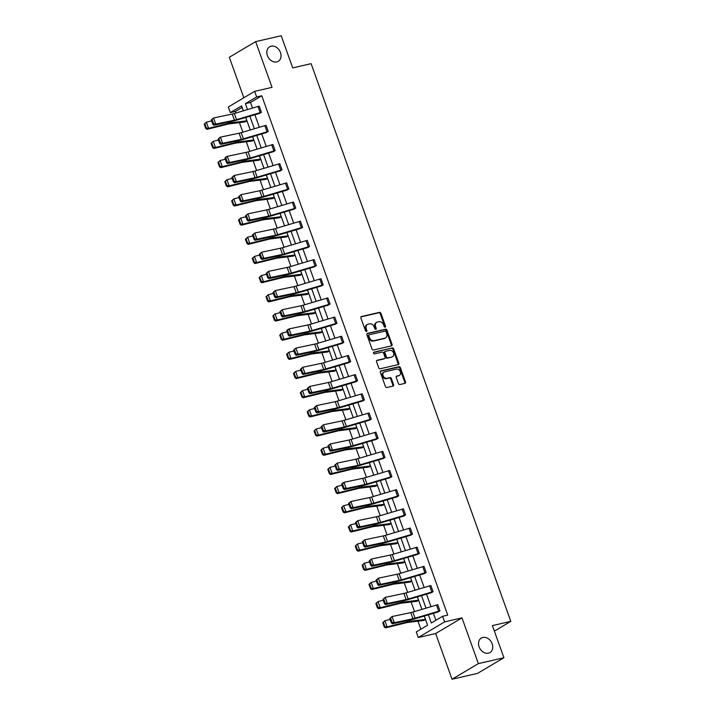 <?xml version="1.0" encoding="UTF-8"?>
<svg xmlns="http://www.w3.org/2000/svg" width="715" height="715" viewBox="0 0 715 715"><rect width="100%" height="100%" fill="white"/><g stroke="black" fill="none" stroke-linecap="round" stroke-linejoin="round"><path stroke-width="1.07" d="M482.813 637.449A8.455 6.587 59.3 0 0 481.32 638.039A8.455 6.587 59.3 0 0 479.488 647.763A8.455 6.587 59.3 0 0 488.452 653.179A8.455 6.587 59.3 0 0 489.945 652.581A8.455 6.587 59.3 0 0 491.786 642.856A8.455 6.587 59.3 0 0 482.813 637.449M271.119 46.189A8.455 6.587 59.3 0 0 269.618 46.788A8.455 6.587 59.3 0 0 267.785 56.503A8.455 6.587 59.3 0 0 276.75 61.919A8.455 6.587 59.3 0 0 278.251 61.32A8.455 6.587 59.3 0 0 280.083 51.605A8.455 6.587 59.3 0 0 271.119 46.189M385.135 327.166A0.912 0.706 59.3 0 0 385.537 326.156L380.943 313.34A1.296 1.01 59.3 0 0 379.513 312.366L361.45 316.513A1.296 1.01 59.3 0 0 360.878 317.952L365.472 330.777A0.912 0.706 59.3 0 0 366.875 330.455L366.286 328.793A4.147 3.235 59.3 0 1 367.376 324.485A4.147 3.235 59.3 0 1 368.109 324.19L369.619 323.85A4.147 3.235 59.3 0 1 374.204 326.969L374.803 328.632A0.912 0.706 59.3 0 0 376.206 328.301L375.616 326.648A4.147 3.235 59.3 0 1 376.707 322.34A4.147 3.235 59.3 0 1 377.44 322.045L378.941 321.696A4.147 3.235 59.3 0 1 383.535 324.825L384.134 326.478A0.912 0.706 59.3 0 0 385.135 327.166M384.858 327.166A0.912 0.706 59.3 0 0 384.822 326.585L380.237 313.76A1.296 1.01 59.3 0 0 378.798 312.786L360.941 316.897M366.196 331.456A0.912 0.706 59.3 0 0 366.169 330.875L365.571 329.213L366.286 328.793M375.527 329.311A0.912 0.706 59.3 0 0 375.491 328.73L374.901 327.068L375.616 326.648M452.023 679.25L478.362 663.618L461.988 617.885L435.65 633.526L452.023 679.25L477.575 673.369L503.914 657.737L492.403 625.598L510.796 621.362L311.114 63.662L292.712 67.898L281.209 35.75L255.657 41.631L229.318 57.263L243.833 97.776M503.914 657.737L478.362 663.618M398.434 383.562A1.296 1.01 59.3 0 0 399.873 384.536L404.931 383.365A1.296 1.01 59.3 0 0 405.503 381.935L400.409 367.698A1.296 1.01 59.3 0 0 398.97 366.715L380.916 370.87A1.296 1.01 59.3 0 0 380.344 372.309L385.439 386.547A1.296 1.01 59.3 0 0 386.878 387.521L393 386.118A1.296 1.01 59.3 0 0 393.572 384.679L391.391 378.584A1.296 1.01 59.3 0 0 389.952 377.609L386.913 378.306A3.468 2.699 59.3 0 1 383.24 376.09A3.468 2.699 59.3 0 1 383.991 372.095A3.468 2.699 59.3 0 1 384.607 371.854L396.494 369.119A3.468 2.699 59.3 0 1 400.168 371.335A3.468 2.699 59.3 0 1 399.417 375.33A3.468 2.699 59.3 0 1 398.809 375.572L396.825 376.027A1.296 1.01 59.3 0 0 396.253 377.466L398.434 383.562M242.153 107.411L235.432 111.406L230.319 112.577L228.317 106.982L254.656 91.35L272.031 87.355L255.657 41.631M254.656 91.35L256.658 96.945L245.379 103.639L247.506 109.583M428.401 614.811L431.333 622.988L442.612 616.294L447.724 615.115L261.77 95.765L256.658 96.945M442.612 616.294L444.614 621.889L418.275 637.521L416.273 631.926L427.561 625.232L424.263 616.035M461.988 617.885L444.614 621.889M391.498 345.846A1.296 1.01 59.3 0 0 392.07 344.407L386.976 330.169A1.296 1.01 59.3 0 0 385.537 329.195L367.483 333.351A1.296 1.01 59.3 0 0 366.911 334.79L372.006 349.027A1.296 1.01 59.3 0 0 373.445 350.001L391.498 345.846M393.688 348.929L398.791 363.166A1.296 1.01 59.3 0 1 398.219 364.605L380.157 368.761A1.296 1.01 59.3 0 1 378.727 367.787L376.546 361.692A1.296 1.01 59.3 0 1 377.118 360.253L384.438 358.572A1.296 1.01 59.3 0 0 385.01 357.134L383.562 353.094A1.296 1.01 59.3 0 0 382.123 352.12L374.499 353.871A0.912 0.706 59.3 0 1 373.9 352.182L392.258 347.955A1.296 1.01 59.3 0 1 393.688 348.929L392.982 349.358L398.076 363.595L398.791 363.166M494.378 631.113L510.796 621.362M418.624 600.269L417.042 601.199A4.621 0.697 -19.7 0 1 416.067 601.387L401.088 603.254A6.605 1.001 160.3 0 0 399.319 603.603L378.637 608.715L377.395 607.839L378.029 607.437L376.492 603.129L375.849 603.54L377.395 607.839M404.887 561.919L403.305 562.848A4.621 0.697 -19.7 0 1 402.331 563.036L387.36 564.904A6.605 1.001 160.3 0 0 385.582 565.252L364.909 570.364L363.658 569.489L364.293 569.086L362.755 564.779L362.121 565.181L363.658 569.489M391.159 523.568L389.595 524.497A4.621 0.697 -19.7 0 1 388.603 524.676L373.623 526.553A6.605 1.001 160.3 0 0 371.854 526.901L351.172 532.014L349.93 531.138L350.565 530.727L349.027 526.428L348.384 526.83L349.93 531.138M377.422 485.217L375.867 486.146A4.621 0.697 -19.7 0 1 374.866 486.325L359.895 488.193A6.605 1.001 160.3 0 0 358.117 488.551L337.444 493.663L336.193 492.787L336.837 492.376L335.29 488.077L334.656 488.479L336.193 492.787M363.694 446.866L362.112 447.796A4.621 0.697 -19.7 0 1 361.138 447.974L346.158 449.842A6.605 1.001 160.3 0 0 344.389 450.191L323.707 455.312L322.465 454.427L323.1 454.025L321.562 449.726L320.928 450.128L322.465 454.427M349.957 408.515L348.402 409.436A4.621 0.697 -19.7 0 1 347.401 409.624L332.43 411.491A6.605 1.001 160.3 0 0 330.652 411.84L309.979 416.961L308.737 416.076L309.372 415.674L307.825 411.375L307.191 411.777L308.737 416.076M336.229 370.164L334.674 371.085A4.621 0.697 -19.7 0 1 333.673 371.273L318.702 373.141A6.605 1.001 160.3 0 0 316.924 373.489L296.242 378.61L295 377.726L295.635 377.323L294.097 373.024L293.463 373.427L295 377.726M322.501 331.814L320.919 332.743A4.621 0.697 -19.7 0 1 319.936 332.922L304.965 334.79A6.605 1.001 160.3 0 0 303.196 335.138L282.514 340.26L281.272 339.375L281.907 338.973L280.36 334.665L279.726 335.076L281.272 339.375M308.764 293.454L307.182 294.383A4.621 0.697 -19.7 0 1 306.208 294.571L291.237 296.439A6.605 1.001 160.3 0 0 289.459 296.788L268.777 301.909L267.535 301.024L268.17 300.622L266.632 296.314L265.998 296.725L267.535 301.024M295.036 255.103L293.472 256.033A4.621 0.697 -19.7 0 1 292.48 256.22L277.5 258.088A6.605 1.001 160.3 0 0 275.731 258.437L255.049 263.549L253.807 262.673L254.442 262.271L252.904 257.963L252.261 258.365L253.807 262.673M281.299 216.752L279.744 217.682A4.621 0.697 -19.7 0 1 278.743 217.869L263.772 219.737A6.605 1.001 160.3 0 0 261.994 220.086L241.321 225.198L240.07 224.322L240.705 223.911L239.168 219.612L238.533 220.014L240.07 224.322M267.571 178.401L265.989 179.331A4.621 0.697 -19.7 0 1 265.015 179.51L250.036 181.378A6.605 1.001 160.3 0 0 248.266 181.735L227.584 186.847L226.342 185.972L226.977 185.56L225.44 181.261L224.796 181.664L226.342 185.972M253.834 140.051L252.279 140.971A4.621 0.697 -19.7 0 1 251.278 141.159L236.308 143.027A6.605 1.001 160.3 0 0 234.529 143.375L213.857 148.497L212.605 147.612L213.249 147.21L211.703 142.911L211.068 143.313L212.605 147.612M235.432 111.406L236.004 112.997M239.445 122.605L242.868 132.177M246.309 141.785L249.732 151.348M253.173 160.955L256.605 170.528M260.046 180.135L263.469 189.698M266.909 199.306L270.333 208.878M273.774 218.486L277.197 228.049M280.637 237.657L284.07 247.229M287.502 256.837L290.933 266.409M294.374 276.017L297.798 285.58M301.238 295.188L304.661 304.76M308.102 314.368L311.526 323.931M314.966 333.539L318.398 343.111M321.839 352.718L325.262 362.282M328.703 371.889L332.126 381.461M335.567 391.069L338.99 400.641M342.431 410.249L345.863 419.812M349.295 429.42L352.727 438.992M356.168 448.6L359.591 458.163M363.032 467.771L366.455 477.343M369.896 486.951L373.319 496.514M376.76 506.122L380.192 515.694M383.633 525.302L387.056 534.865M390.497 544.473L393.92 554.045M397.361 563.652L400.784 573.224M404.225 582.832L407.657 592.395M411.089 602.003L414.521 611.575M417.962 621.183L420.84 629.218M246.97 120.871L245.388 121.8A4.621 0.697 -19.7 0 1 244.414 121.988L229.444 123.856A6.605 1.001 160.3 0 0 227.665 124.204L206.984 129.317L205.741 128.441L206.376 128.039L204.839 123.731L204.204 124.142L205.741 128.441M260.707 159.222L259.143 160.151A4.621 0.697 -19.7 0 1 258.142 160.339L243.172 162.207A6.605 1.001 160.3 0 0 241.402 162.555L220.721 167.676L219.478 166.792L220.113 166.389L218.567 162.082L217.932 162.493L219.478 166.792M274.435 197.581L272.88 198.502A4.621 0.697 -19.7 0 1 271.879 198.69L256.908 200.558A6.605 1.001 160.3 0 0 255.13 200.906L234.448 206.027L233.206 205.142L233.841 204.74L232.304 200.441L231.669 200.844L233.206 205.142M288.163 235.932L286.59 236.862A4.621 0.697 -19.7 0 1 285.607 237.04L270.636 238.908A6.605 1.001 160.3 0 0 268.858 239.257L248.185 244.378L246.943 243.493L247.578 243.091L246.031 238.792L245.397 239.194L246.943 243.493M301.9 274.283L300.318 275.212A4.621 0.697 -19.7 0 1 299.344 275.391L284.364 277.259A6.605 1.001 160.3 0 0 282.595 277.608L261.913 282.729L260.671 281.844L261.306 281.442L259.768 277.143L259.134 277.545L260.671 281.844M315.628 312.634L314.073 313.563A4.621 0.697 -19.7 0 1 313.072 313.742L298.101 315.61A6.605 1.001 160.3 0 0 296.323 315.959L275.65 321.08L274.399 320.204L275.043 319.793L273.496 315.494L272.862 315.896L274.399 320.204M329.365 350.985L327.801 351.914A4.621 0.697 -19.7 0 1 326.809 352.093L311.829 353.97A6.605 1.001 160.3 0 0 310.06 354.318L289.378 359.431L288.136 358.555L288.771 358.144L287.233 353.845L286.59 354.247L288.136 358.555M343.093 389.335L341.511 390.265A4.621 0.697 -19.7 0 1 340.537 390.453L325.566 392.32A6.605 1.001 160.3 0 0 323.788 392.669L303.115 397.781L301.864 396.905L302.499 396.503L300.961 392.195L300.327 392.598L301.864 396.905M356.83 427.686L355.266 428.616A4.621 0.697 -19.7 0 1 354.274 428.803L339.294 430.671A6.605 1.001 160.3 0 0 337.525 431.02L316.843 436.132L315.601 435.256L316.236 434.854L314.698 430.546L314.055 430.957L315.601 435.256M370.558 466.037L369.003 466.967A4.621 0.697 -19.7 0 1 368.002 467.154L353.031 469.022A6.605 1.001 160.3 0 0 351.253 469.371L330.571 474.492L329.329 473.607L329.964 473.205L328.426 468.897L327.792 469.308L329.329 473.607M384.295 504.397L382.713 505.326A4.621 0.697 -19.7 0 1 381.73 505.505L366.759 507.373A6.605 1.001 160.3 0 0 364.99 507.722L344.308 512.843L343.066 511.958L343.701 511.556L342.154 507.248L341.52 507.659L343.066 511.958M398.023 542.748L396.441 543.677A4.621 0.697 -19.7 0 1 395.467 543.856L380.496 545.724A6.605 1.001 160.3 0 0 378.718 546.072L358.036 551.194L356.794 550.309L357.429 549.907L355.891 545.608L355.257 546.01L356.794 550.309M411.751 581.098L410.195 582.019A4.621 0.697 -19.7 0 1 409.195 582.207L394.224 584.075A6.605 1.001 160.3 0 0 392.446 584.423L371.773 589.544L370.522 588.659L371.165 588.257L369.619 583.958L368.985 584.361L370.522 588.659M425.488 619.449L423.906 620.379A4.621 0.697 -19.7 0 1 422.931 620.557L407.952 622.425A6.605 1.001 160.3 0 0 406.183 622.774L385.501 627.895L384.259 627.01L384.893 626.608L383.356 622.309L382.722 622.711L384.259 627.01M435.65 633.526L418.275 637.521M243.368 110.816L241.607 105.883L230.319 112.577M421.886 609.386L417.399 596.855M415.022 590.215L410.535 577.684M408.149 571.035L403.662 558.504M401.285 551.855L396.798 539.333M394.421 532.684L389.934 520.154M387.557 513.504L383.07 500.983M380.693 494.333L376.206 481.803M373.82 475.153L369.333 462.632M366.956 455.982L362.469 443.452M360.092 436.802L355.605 424.272M353.228 417.632L348.741 405.101M346.355 398.452L341.877 385.921M339.491 379.272L335.004 366.75M332.627 360.101L328.14 347.57M325.763 340.921L321.276 328.399M318.899 321.75L314.412 309.22M312.026 302.57L307.539 290.04M305.162 283.399L300.675 270.869M298.298 264.219L293.811 251.689M291.434 245.048L286.947 232.518M284.561 225.869L280.083 213.338M277.697 206.689L273.21 194.167M270.833 187.518L266.346 174.987M263.969 168.338L259.482 155.816M257.105 149.167L252.618 136.637M250.232 129.987L245.745 117.457M249.884 116.232L254.37 128.763M256.748 135.412L261.234 147.934M263.612 154.583L268.098 167.113M270.485 173.763L274.971 186.293M277.349 192.934L281.835 205.464M284.213 212.114L288.699 224.644M291.077 231.294L295.563 243.815M297.949 250.465L302.427 262.995M304.813 269.644L309.3 282.166M311.677 288.815L316.164 301.346M318.541 307.995L323.028 320.526M325.405 327.166L329.892 339.697M332.278 346.346L336.765 358.876M339.142 365.517L343.629 378.047M346.006 384.697L350.493 397.227M352.87 403.877L357.357 416.398M359.743 423.048L364.221 435.578M366.607 442.228L371.094 454.749M373.471 461.398L377.958 473.929M380.335 480.578L384.822 493.109M387.199 499.749L391.686 512.28M394.072 518.929L398.559 531.46M400.936 538.1L405.423 550.63M407.8 557.28L412.287 569.81M414.664 576.46L419.151 588.981M421.537 595.631L426.015 608.161M261.77 95.765L250.482 102.468L252.502 108.099M254.88 114.749L259.366 127.279M261.753 133.928L266.239 146.45M268.617 153.099L273.103 165.63M275.481 172.279L279.967 184.81M282.345 191.45L286.831 203.981M289.218 210.63L293.695 223.16M296.082 229.81L300.568 242.331M302.945 248.981L307.432 261.511M309.81 268.161L314.296 280.682M316.673 287.332L321.16 299.862M323.546 306.512L328.033 319.042M330.41 325.683L334.897 338.213M337.274 344.862L341.761 357.393M344.138 364.033L348.625 376.564M351.011 383.213L355.489 395.744M357.875 402.393L362.362 414.915M364.739 421.564L369.226 434.094M371.603 440.744L376.09 453.265M378.467 459.915L382.954 472.445M385.34 479.095L389.827 491.625M392.204 498.266L396.691 510.796M399.068 517.446L403.555 529.976M405.932 536.616L410.419 549.147M412.805 555.796L417.283 568.327M419.669 574.976L424.156 587.498M426.533 594.147L431.02 606.678M433.397 613.327L435.891 620.28M250.482 102.468L245.379 103.639M439.922 610.869L437.741 604.72L439.922 610.869A4.621 0.697 160.3 0 0 438.706 611.2L415.058 618.207A6.605 1.001 -19.7 0 1 412.957 618.752L394.269 622.694L392.312 623.793L411 619.851A9.903 1.502 160.3 0 0 414.155 619.038L438.143 611.933L439.94 610.869M430.85 585.549L433.058 591.698A4.621 0.697 160.3 0 0 431.833 592.02L408.194 599.036A6.605 1.001 -19.7 0 1 406.093 599.581L387.396 603.514L385.439 604.613L404.136 600.672A9.903 1.502 160.3 0 0 407.282 599.858L431.279 592.753L433.076 591.689L430.85 585.549A4.621 0.697 160.3 0 0 429.635 585.871L405.995 592.887A6.605 1.001 -19.7 0 1 403.895 593.432L385.197 597.374L387.396 603.514L385.224 603.192L383.687 598.884L382.9 599.322L384.438 603.63L385.224 603.192M426.185 572.518L423.986 566.378L426.185 572.518A4.621 0.697 160.3 0 0 424.969 572.84L401.33 579.856A6.605 1.001 -19.7 0 1 399.229 580.401L380.532 584.343L378.575 585.433L397.272 581.501A9.903 1.502 160.3 0 0 400.418 580.687L424.433 573.573L426.212 572.518M419.321 553.347L417.14 547.19L419.321 553.347A4.621 0.697 160.3 0 0 418.105 553.669L394.466 560.685A6.605 1.001 -19.7 0 1 392.365 561.221L373.668 565.163L371.711 566.262L390.408 562.321A9.903 1.502 160.3 0 0 393.554 561.507L417.542 554.402L419.348 553.339M410.276 528.019L412.457 534.168A4.621 0.697 160.3 0 0 411.241 534.489L387.593 541.505A6.605 1.001 -19.7 0 1 385.501 542.05L366.804 545.992L364.847 547.082L383.535 543.141A9.903 1.502 160.3 0 0 386.69 542.336L410.678 535.222L412.475 534.168L410.258 528.019A4.621 0.697 160.3 0 0 409.043 528.349L385.394 535.365A6.605 1.001 -19.7 0 1 383.294 535.901L364.605 539.843L366.804 545.992L364.623 545.661L363.086 541.362L362.299 541.8L363.846 546.099L364.623 545.661M405.593 514.997L403.394 508.848L405.593 514.997A4.621 0.697 160.3 0 0 404.377 515.318L380.729 522.334A6.605 1.001 -19.7 0 1 378.628 522.871L359.94 526.812L357.974 527.911L376.671 523.97A9.903 1.502 160.3 0 0 379.817 523.157L403.814 516.051L405.611 514.988M396.521 489.668L398.729 495.817A4.621 0.697 160.3 0 0 397.504 496.139L373.865 503.154A6.605 1.001 -19.7 0 1 371.764 503.7L353.067 507.641L351.11 508.731L369.807 504.79A9.903 1.502 160.3 0 0 372.953 503.977L396.941 496.871L398.747 495.808L396.521 489.668A4.621 0.697 160.3 0 0 395.306 489.998L371.666 497.005A6.605 1.001 -19.7 0 1 369.566 497.551L350.868 501.492L353.067 507.641L350.895 507.31L349.358 503.011L348.571 503.449L350.109 507.748L350.895 507.31M389.657 470.497L391.856 476.637A4.621 0.697 160.3 0 0 390.64 476.968L367.001 483.983A6.605 1.001 -19.7 0 1 364.9 484.52L346.203 488.461L344.246 489.56L362.943 485.619A9.903 1.502 160.3 0 0 366.089 484.806L390.077 477.7L391.883 476.637L389.657 470.497A4.621 0.697 160.3 0 0 388.442 470.819L364.802 477.834A6.605 1.001 -19.7 0 1 362.702 478.371L344.004 482.312L346.203 488.461L344.031 488.13L342.485 483.832L341.707 484.27L343.245 488.568L344.031 488.13M384.992 457.466L382.793 451.317L384.992 457.466A4.621 0.697 160.3 0 0 383.776 457.788L360.137 464.804A6.605 1.001 -19.7 0 1 358.036 465.349L339.339 469.281L337.382 470.381L356.079 466.439A9.903 1.502 160.3 0 0 359.225 465.626L383.213 458.521L385.01 457.457M375.929 432.146L378.128 438.286A4.621 0.697 160.3 0 0 376.912 438.617L353.264 445.624A6.605 1.001 -19.7 0 1 351.163 446.169L332.475 450.11L330.518 451.21L349.206 447.268A9.903 1.502 160.3 0 0 352.361 446.455L376.349 439.341L378.146 438.286L375.929 432.146A4.621 0.697 160.3 0 0 374.705 432.468L351.065 439.484A6.605 1.001 -19.7 0 1 348.965 440.02L330.267 443.961L332.475 450.11L330.294 449.78L328.757 445.481L327.971 445.919L329.517 450.218L330.294 449.78M369.083 412.966L371.264 419.115A4.621 0.697 160.3 0 0 370.039 419.437L346.4 426.453A6.605 1.001 -19.7 0 1 344.299 426.989L325.602 430.931L323.645 432.03L342.342 428.088A9.903 1.502 160.3 0 0 345.488 427.275L369.485 420.17L371.282 419.106L369.056 412.966A4.621 0.697 160.3 0 0 367.841 413.288L344.201 420.304A6.605 1.001 -19.7 0 1 342.101 420.849L323.403 424.79L325.602 430.931L323.43 430.609L321.893 426.301L321.106 426.739L322.644 431.047L323.43 430.609M364.391 399.935L362.192 393.786L364.391 399.935A4.621 0.697 160.3 0 0 363.175 400.257L339.536 407.273A6.605 1.001 -19.7 0 1 337.435 407.818L318.738 411.76L316.781 412.85L335.478 408.917A9.903 1.502 160.3 0 0 338.624 408.104L362.639 400.99L364.418 399.935M357.527 380.764L355.346 374.606L357.527 380.764A4.621 0.697 160.3 0 0 356.311 381.086L332.672 388.102A6.605 1.001 -19.7 0 1 330.571 388.638L311.874 392.58L309.917 393.679L328.614 389.738A9.903 1.502 160.3 0 0 331.76 388.924L355.748 381.819L357.554 380.755M348.482 355.435L350.663 361.584A4.621 0.697 160.3 0 0 349.447 361.906L325.799 368.922A6.605 1.001 -19.7 0 1 323.707 369.467L305.01 373.409L303.053 374.499L321.741 370.558A9.903 1.502 160.3 0 0 324.896 369.744L348.902 362.639L350.681 361.584L348.464 355.435A4.621 0.697 160.3 0 0 347.249 355.766L323.6 362.773A6.605 1.001 -19.7 0 1 321.5 363.318L302.811 367.26L305.01 373.409L302.829 373.078L301.292 368.779L300.506 369.217L302.052 373.516L302.829 373.078M343.799 342.405L341.618 336.256L343.799 342.405A4.621 0.697 160.3 0 0 342.583 342.735L318.935 349.751A6.605 1.001 -19.7 0 1 316.834 350.287L298.146 354.229L296.18 355.328L314.877 351.387A9.903 1.502 160.3 0 0 318.023 350.573L342.02 343.468L343.817 342.405M334.727 317.085L336.935 323.234A4.621 0.697 160.3 0 0 335.71 323.555L312.071 330.571A6.605 1.001 -19.7 0 1 309.97 331.117L291.273 335.058L289.316 336.148L308.013 332.207A9.903 1.502 160.3 0 0 311.159 331.394L335.147 324.288L336.953 323.225L334.727 317.085A4.621 0.697 160.3 0 0 333.512 317.406L309.872 324.422A6.605 1.001 -19.7 0 1 307.772 324.968L289.075 328.909L291.273 335.058L289.101 334.727L287.564 330.419L286.778 330.866L288.315 335.165L289.101 334.727M330.062 304.054L327.881 297.905L330.062 304.054A4.621 0.697 160.3 0 0 328.846 304.384L305.207 311.391A6.605 1.001 -19.7 0 1 303.106 311.937L284.409 315.878L282.452 316.977L301.149 313.036A9.903 1.502 160.3 0 0 304.295 312.223L328.283 305.117L330.089 304.054M323.198 284.883L320.999 278.734L323.198 284.883A4.621 0.697 160.3 0 0 321.982 285.205L298.343 292.221A6.605 1.001 -19.7 0 1 296.242 292.766L277.545 296.698L275.588 297.798L294.285 293.856A9.903 1.502 160.3 0 0 297.431 293.043L321.419 285.937L323.216 284.874M314.153 259.554L316.334 265.703A4.621 0.697 160.3 0 0 315.118 266.025L291.47 273.041A6.605 1.001 -19.7 0 1 289.369 273.586L270.681 277.527L268.724 278.627L287.412 274.685A9.903 1.502 160.3 0 0 290.567 273.872L314.555 266.758L316.352 265.703L314.135 259.563A4.621 0.697 160.3 0 0 312.911 259.885L289.271 266.901A6.605 1.001 -19.7 0 1 287.171 267.437L268.474 271.378L270.681 277.527L268.5 277.197L266.963 272.898L266.177 273.336L267.723 277.635L268.5 277.197M309.47 246.532L307.262 240.383L309.47 246.532A4.621 0.697 160.3 0 0 308.245 246.854L284.606 253.87A6.605 1.001 -19.7 0 1 282.505 254.406L263.808 258.347L261.851 259.447L280.548 255.505A9.903 1.502 160.3 0 0 283.694 254.692L307.691 247.587L309.488 246.523M302.597 227.352L300.398 221.203L302.597 227.352A4.621 0.697 160.3 0 0 301.381 227.674L277.742 234.69A6.605 1.001 -19.7 0 1 275.641 235.235L256.944 239.176L254.987 240.267L273.684 236.334A9.903 1.502 160.3 0 0 276.83 235.521L300.818 228.407L302.624 227.352M295.733 208.181L293.534 202.032L295.733 208.181A4.621 0.697 160.3 0 0 294.517 208.503L270.878 215.519A6.605 1.001 -19.7 0 1 268.777 216.055L250.08 219.997L248.123 221.096L266.82 217.154A9.903 1.502 160.3 0 0 269.966 216.341L293.954 209.236L295.76 208.172M288.869 189.001L286.67 182.852L288.869 189.001A4.621 0.697 160.3 0 0 287.653 189.323L264.005 196.339A6.605 1.001 -19.7 0 1 261.913 196.884L243.216 200.826L241.259 201.916L259.947 197.975A9.903 1.502 160.3 0 0 263.102 197.161L287.108 190.056L288.887 188.992M279.806 163.681L282.005 169.821A4.621 0.697 160.3 0 0 280.789 170.152L257.141 177.168A6.605 1.001 -19.7 0 1 255.041 177.704L236.352 181.646L234.386 182.745L253.083 178.804A9.903 1.502 160.3 0 0 256.229 177.99L280.226 170.885L282.023 169.821L279.806 163.681A4.621 0.697 160.3 0 0 278.582 164.003L254.942 171.019A6.605 1.001 -19.7 0 1 252.842 171.564L234.145 175.497L236.352 181.646L234.171 181.315L232.634 177.016L231.848 177.454L233.385 181.753L234.171 181.315M272.96 144.502L275.141 150.651A4.621 0.697 160.3 0 0 273.917 150.972L250.277 157.988A6.605 1.001 -19.7 0 1 248.177 158.533L229.479 162.475L227.522 163.565L246.219 159.624A9.903 1.502 160.3 0 0 249.365 158.81L273.38 151.705L275.159 150.642L272.933 144.502A4.621 0.697 160.3 0 0 271.718 144.823L248.078 151.839A6.605 1.001 -19.7 0 1 245.978 152.384L227.281 156.326L229.479 162.475L227.307 162.144L225.77 157.836L224.984 158.283L226.521 162.582L227.307 162.144M268.268 131.471L266.087 125.322L268.268 131.471A4.621 0.697 160.3 0 0 267.053 131.801L243.413 138.808A6.605 1.001 -19.7 0 1 241.312 139.353L222.615 143.295L220.658 144.394L239.355 140.453A9.903 1.502 160.3 0 0 242.501 139.64L266.489 132.534L268.295 131.471M259.205 106.151L261.404 112.3A4.621 0.697 160.3 0 0 260.189 112.621L236.549 119.637A6.605 1.001 -19.7 0 1 234.448 120.183L215.751 124.115L213.794 125.214L232.491 121.273A9.903 1.502 160.3 0 0 235.637 120.46L259.625 113.354L261.422 112.291L259.205 106.151A4.621 0.697 160.3 0 0 257.99 106.472L234.341 113.488A6.605 1.001 -19.7 0 1 232.241 114.034L213.553 117.975L215.751 124.115L213.571 123.793L212.033 119.485L211.247 119.923L212.793 124.231L213.571 123.793M376.707 322.34L375.992 322.76A4.147 3.235 59.3 0 0 374.901 327.068M367.376 324.485L366.661 324.905A4.147 3.235 59.3 0 0 365.571 329.213M391.302 345.89A1.296 1.01 59.3 0 0 391.355 344.827L386.261 330.589A1.296 1.01 59.3 0 0 384.822 329.615L366.965 333.726M386.046 331.823A0.912 0.706 59.3 0 0 385.036 331.134L369.19 334.781A0.912 0.706 59.3 0 0 368.788 335.791L369.414 337.543A4.147 3.235 59.3 0 0 374.008 340.662L384.84 338.168A4.147 3.235 59.3 0 0 385.582 337.873A4.147 3.235 59.3 0 0 386.672 333.574L386.046 331.823M368.475 335.21A0.912 0.706 59.3 0 0 368.073 336.211L368.788 335.791M385.582 337.873L384.867 338.302A4.147 3.235 59.3 0 1 384.134 338.588L373.293 341.082A4.147 3.235 59.3 0 1 368.708 337.963L368.073 336.211M398.023 364.65A1.296 1.01 59.3 0 0 398.076 363.595M376.599 360.628L383.723 358.993A1.296 1.01 59.3 0 0 384.143 358.742M373.489 352.531L392.258 347.955M392.034 356.821A3.468 2.699 59.3 0 0 392.651 356.579A3.468 2.699 59.3 0 0 393.402 352.584A3.468 2.699 59.3 0 0 389.729 350.368L385.537 351.333A1.296 1.01 59.3 0 0 384.965 352.772L386.413 356.812A1.296 1.01 59.3 0 0 387.852 357.786L391.328 357.241A3.468 2.699 59.3 0 0 391.936 357L392.651 356.579M384.822 351.753A1.296 1.01 59.3 0 0 384.25 353.192L384.965 352.772M391.328 357.241L387.137 358.206A1.296 1.01 59.3 0 1 385.698 357.232L384.25 353.192M392.982 349.358A1.296 1.01 59.3 0 0 391.543 348.375M399.417 375.33L398.711 375.75A3.468 2.699 59.3 0 1 398.094 375.992L396.307 376.403M383.991 372.095L383.276 372.524A3.468 2.699 59.3 0 0 382.525 376.51A3.468 2.699 59.3 0 0 386.207 378.727L386.913 378.306M392.803 386.163A1.296 1.01 59.3 0 0 392.857 385.099L390.676 379.004A1.296 1.01 59.3 0 0 389.237 378.029L386.207 378.727M404.735 383.419A1.296 1.01 59.3 0 0 404.797 382.355L399.694 368.118A1.296 1.01 59.3 0 0 398.264 367.144L380.398 371.246M204.204 124.142L206.376 122.167L211.586 120.871M204.839 123.731L206.376 122.167L208.574 128.307L229.256 123.195A9.903 1.502 -19.7 0 1 231.919 122.667L246.943 120.79M206.376 128.039L208.574 128.307L206.984 129.317M211.247 119.923L213.553 117.975L212.033 119.485M212.793 124.231L213.794 125.214M211.068 143.313L213.24 141.338L218.459 140.051M211.703 142.911L213.24 141.338L215.447 147.487L236.12 142.365A9.903 1.502 -19.7 0 1 238.783 141.847L253.807 139.97M213.249 147.21L215.447 147.487L213.857 148.497M217.932 162.493L220.113 160.518L225.323 159.222M218.567 162.082L220.113 160.518L222.311 166.658L242.993 161.545A9.903 1.502 -19.7 0 1 245.647 161.018L260.671 159.141M220.113 166.389L222.311 166.658L220.721 167.676M218.12 139.103L220.417 137.146L222.615 143.295L220.443 142.964L218.897 138.665L218.12 139.103L219.657 143.402L220.443 142.964M266.069 125.331A4.621 0.697 160.3 0 0 264.854 125.652L241.214 132.668A6.605 1.001 -19.7 0 1 239.114 133.204L220.417 137.146L218.897 138.665M219.657 143.402L220.658 144.394M224.984 158.283L225.323 157.416L227.281 156.326L225.77 157.836M226.521 162.582L227.522 163.565M224.796 181.664L226.977 179.688L232.187 178.401M225.44 181.261L226.977 179.688L229.175 185.837L249.857 180.716A9.903 1.502 -19.7 0 1 252.511 180.198L267.544 178.321M226.977 185.56L229.175 185.837L227.584 186.847M231.848 177.454L234.145 175.497L232.634 177.016M233.385 181.753L234.386 182.745M231.669 200.844L233.841 198.868L239.051 197.581M232.304 200.441L233.841 198.868L236.039 205.017L256.721 199.896A9.903 1.502 -19.7 0 1 259.384 199.369L274.408 197.501M233.841 204.74L236.039 205.017L234.448 206.027M238.712 196.634L241.018 194.677L243.216 200.826L241.035 200.495L239.498 196.196L238.712 196.634L240.258 200.933L241.035 200.495M286.67 182.852A4.621 0.697 160.3 0 0 285.455 183.183L261.806 190.19A6.605 1.001 -19.7 0 1 259.706 190.735L241.018 194.677L239.498 196.196M240.258 200.933L241.259 201.916M238.533 220.014L240.705 218.039L245.915 216.752M239.168 219.612L240.705 218.039L242.912 224.188L263.585 219.076A9.903 1.502 -19.7 0 1 266.248 218.549L281.272 216.672M240.705 223.911L242.912 224.188L241.321 225.198M245.585 215.805L247.882 213.857L250.08 219.997L247.908 219.675L246.362 215.367L245.585 215.805L247.122 220.113L247.908 219.675M293.534 202.032A4.621 0.697 160.3 0 0 292.319 202.354L268.67 209.37A6.605 1.001 -19.7 0 1 266.579 209.915L247.882 213.857L246.362 215.367M247.122 220.113L248.123 221.096M245.397 239.194L247.578 237.219L252.788 235.932M246.031 238.792L247.578 237.219L249.776 243.368L270.449 238.247A9.903 1.502 -19.7 0 1 273.112 237.729L288.136 235.852M247.578 243.091L249.776 243.368L248.185 244.378M252.449 234.985L254.746 233.027L256.944 239.176L254.772 238.846L253.226 234.547L252.449 234.985L253.986 239.284L254.772 238.846M300.398 221.203A4.621 0.697 160.3 0 0 299.183 221.534L275.543 228.55A6.605 1.001 -19.7 0 1 273.443 229.086L254.746 233.027L253.226 234.547M253.986 239.284L254.987 240.267M252.261 258.365L254.442 256.399L259.652 255.103M252.904 257.963L254.442 256.399L256.64 262.539L277.322 257.427A9.903 1.502 -19.7 0 1 279.976 256.899L295 255.023M254.442 262.271L256.64 262.539L255.049 263.549M259.313 254.156L261.61 252.207L263.808 258.347L261.636 258.026L260.099 253.718L259.313 254.156L260.85 258.464L261.636 258.026M307.262 240.383A4.621 0.697 160.3 0 0 306.047 240.705L282.407 247.721A6.605 1.001 -19.7 0 1 280.307 248.266L261.61 252.207L260.099 253.718M260.85 258.464L261.851 259.447M259.134 277.545L261.306 275.57L266.516 274.283M259.768 277.143L261.306 275.57L263.504 281.719L284.186 276.598A9.903 1.502 -19.7 0 1 286.849 276.079L301.873 274.203M261.306 281.442L263.504 281.719L261.913 282.729M266.177 273.336L268.474 271.378L266.963 272.898M267.723 277.635L268.724 278.627M265.998 296.725L268.17 294.75L273.38 293.454M266.632 296.314L268.17 294.75L270.368 300.89L291.05 295.778A9.903 1.502 -19.7 0 1 293.713 295.25L308.737 293.373M268.17 300.622L270.368 300.89L268.777 301.909M273.041 292.507L275.346 290.558L277.545 296.698L275.364 296.376L273.827 292.069L273.041 292.507L274.587 296.814L275.364 296.376M320.999 278.734A4.621 0.697 160.3 0 0 319.784 279.056L296.135 286.072A6.605 1.001 -19.7 0 1 294.035 286.617L275.346 290.558L273.827 292.069M274.587 296.814L275.588 297.798M272.862 315.896L275.034 313.921L280.253 312.634M273.496 315.494L275.034 313.921L277.241 320.07L297.914 314.949A9.903 1.502 -19.7 0 1 300.577 314.43L315.601 312.553M275.043 319.793L277.241 320.07L275.65 321.08M279.914 311.686L282.211 309.729L284.409 315.878L282.237 315.547L280.691 311.248L279.914 311.686L281.451 315.985L282.237 315.547M327.863 297.914A4.621 0.697 160.3 0 0 326.648 298.235L303.008 305.251A6.605 1.001 -19.7 0 1 300.908 305.788L282.211 309.729L280.691 311.248M281.451 315.985L282.452 316.977M279.726 335.076L281.907 333.101L287.117 331.805M280.36 334.665L281.907 333.101L284.105 339.241L304.787 334.128A9.903 1.502 -19.7 0 1 307.441 333.601L322.465 331.724M281.907 338.973L284.105 339.241L282.514 340.26M286.778 330.866L287.117 330.008L289.075 328.909L287.564 330.419M288.315 335.165L289.316 336.148M286.59 354.247L288.771 352.272L293.981 350.985M287.233 353.845L288.771 352.272L290.969 358.421L311.651 353.299A9.903 1.502 -19.7 0 1 314.305 352.781L329.338 350.904M288.771 358.144L290.969 358.421L289.378 359.431M293.642 350.037L295.939 348.08L298.146 354.229L295.965 353.898L294.428 349.599L293.642 350.037L295.179 354.336L295.965 353.898M341.6 336.264A4.621 0.697 160.3 0 0 340.376 336.586L316.736 343.602A6.605 1.001 -19.7 0 1 314.636 344.147L295.939 348.08L294.428 349.599M295.179 354.336L296.18 355.328M293.463 373.427L295.635 371.451L300.845 370.164M294.097 373.024L295.635 371.451L297.833 377.6L318.515 372.479A9.903 1.502 -19.7 0 1 321.178 371.952L336.202 370.084M295.635 377.323L297.833 377.6L296.242 378.61M300.506 369.217L302.811 367.26L301.292 368.779M302.052 373.516L303.053 374.499M300.327 392.598L302.499 390.622L307.709 389.335M300.961 392.195L302.499 390.622L304.706 396.771L325.379 391.659A9.903 1.502 -19.7 0 1 328.042 391.132L343.066 389.255M302.499 396.503L304.706 396.771L303.115 397.781M307.379 388.388L309.675 386.44L311.874 392.58L309.702 392.258L308.156 387.95L307.379 388.388L308.916 392.696L309.702 392.258M355.328 374.615A4.621 0.697 160.3 0 0 354.113 374.937L330.464 381.953A6.605 1.001 -19.7 0 1 328.373 382.498L309.675 386.44L308.156 387.95M308.916 392.696L309.917 393.679M307.191 411.777L309.372 409.802L314.582 408.515M307.825 411.375L309.372 409.802L311.57 415.951L332.243 410.83A9.903 1.502 -19.7 0 1 334.906 410.312L349.93 408.435M309.372 415.674L311.57 415.951L309.979 416.961M314.243 407.568L316.539 405.611L318.738 411.76L316.566 411.429L315.02 407.13L314.243 407.568L315.78 411.867L316.566 411.429M362.192 393.786A4.621 0.697 160.3 0 0 360.977 394.117L337.337 401.133A6.605 1.001 -19.7 0 1 335.237 401.669L316.539 405.611L315.02 407.13M315.78 411.867L316.781 412.85M314.055 430.957L316.236 428.982L321.446 427.686M314.698 430.546L316.236 428.982L318.434 435.122L339.116 430.01A9.903 1.502 -19.7 0 1 341.77 429.483L356.794 427.606M316.236 434.854L318.434 435.122L316.843 436.132M321.106 426.739L323.403 424.79L321.893 426.301M322.644 431.047L323.645 432.03M320.928 450.128L323.1 448.153L328.31 446.866M321.562 449.726L323.1 448.153L325.298 454.302L345.98 449.181A9.903 1.502 -19.7 0 1 348.643 448.663L363.667 446.786M323.1 454.025L325.298 454.302L323.707 455.312M327.971 445.919L330.267 443.961L328.757 445.481M329.517 450.218L330.518 451.21M327.792 469.308L329.964 467.333L335.174 466.037M328.426 468.897L329.964 467.333L332.162 473.473L352.844 468.361A9.903 1.502 -19.7 0 1 355.507 467.833L370.531 465.957M329.964 473.205L332.162 473.473L330.571 474.492M334.834 465.09L337.14 463.141L339.339 469.281L337.158 468.96L335.621 464.652L334.834 465.09L336.381 469.398L337.158 468.96M382.793 451.317A4.621 0.697 160.3 0 0 381.578 451.639L357.929 458.655A6.605 1.001 -19.7 0 1 355.829 459.2L337.14 463.141L335.621 464.652M336.381 469.398L337.382 470.381M334.656 488.479L336.828 486.504L342.047 485.217M335.29 488.077L336.828 486.504L339.035 492.653L359.708 487.532A9.903 1.502 -19.7 0 1 362.371 487.013L377.395 485.136M336.837 492.376L339.035 492.653L337.444 493.663M341.707 484.27L342.047 483.412L344.004 482.312L342.485 483.832M343.245 488.568L344.246 489.56M341.52 507.659L343.701 505.684L348.911 504.397M342.154 507.248L343.701 505.684L345.899 511.833L366.572 506.712A9.903 1.502 -19.7 0 1 369.235 506.184L384.259 504.307M343.701 511.556L345.899 511.833L344.308 512.843M348.571 503.449L350.868 501.492L349.358 503.011M350.109 507.748L351.11 508.731M348.384 526.83L350.565 524.855L355.775 523.568M349.027 526.428L350.565 524.855L352.763 531.004L373.445 525.883A9.903 1.502 -19.7 0 1 376.099 525.364L391.132 523.487M350.565 530.727L352.763 531.004L351.172 532.014M355.435 522.62L357.732 520.663L359.94 526.812L357.759 526.481L356.222 522.182L355.435 522.62L356.973 526.928L357.759 526.481M403.394 508.848A4.621 0.697 160.3 0 0 402.17 509.169L378.53 516.185A6.605 1.001 -19.7 0 1 376.43 516.731L357.732 520.663L356.222 522.182M356.973 526.928L357.974 527.911M355.257 546.01L357.429 544.035L362.639 542.748M355.891 545.608L357.429 544.035L359.627 550.184L380.308 545.062A9.903 1.502 -19.7 0 1 382.972 544.535L397.996 542.667M357.429 549.907L359.627 550.184L358.036 551.194M362.299 541.8L364.605 539.843L363.086 541.362M363.846 546.099L364.847 547.082M362.121 565.181L364.293 563.214L369.503 561.919M362.755 564.779L364.293 563.214L366.5 569.355L387.173 564.242A9.903 1.502 -19.7 0 1 389.836 563.715L404.86 561.838M364.293 569.086L366.5 569.355L364.909 570.364M369.172 560.971L371.469 559.023L373.668 565.163L371.496 564.841L369.95 560.533L369.172 560.971L370.71 565.279L371.496 564.841M417.122 547.198A4.621 0.697 160.3 0 0 415.907 547.52L392.258 554.536A6.605 1.001 -19.7 0 1 390.167 555.081L371.469 559.023L369.95 560.533M370.71 565.279L371.711 566.262M368.985 584.361L371.165 582.385L376.376 581.098M369.619 583.958L371.165 582.385L373.364 588.534L394.036 583.413A9.903 1.502 -19.7 0 1 396.7 582.895L411.724 581.018M371.165 588.257L373.364 588.534L371.773 589.544M376.036 580.151L378.333 578.194L380.532 584.343L378.36 584.012L376.814 579.713L376.036 580.151L377.574 584.45L378.36 584.012M423.986 566.378A4.621 0.697 160.3 0 0 422.771 566.7L399.131 573.716A6.605 1.001 -19.7 0 1 397.031 574.252L378.333 578.194L376.814 579.713M377.574 584.45L378.575 585.433M375.849 603.54L378.029 601.565L383.24 600.269M376.492 603.129L378.029 601.565L380.228 607.705L400.909 602.593A9.903 1.502 -19.7 0 1 403.564 602.066L418.588 600.189M378.029 607.437L380.228 607.705L378.637 608.715M382.9 599.322L385.197 597.374L383.687 598.884M384.438 603.63L385.439 604.613M382.722 622.711L384.893 620.736L390.104 619.449M383.356 622.309L384.893 620.736L387.092 626.885L407.773 621.764A9.903 1.502 -19.7 0 1 410.437 621.246L425.461 619.369M384.893 626.608L387.092 626.885L385.501 627.895M389.764 618.502L392.061 616.545L394.269 622.694L392.088 622.363L390.551 618.064L389.764 618.502L391.311 622.801L392.088 622.363M437.723 604.729A4.621 0.697 160.3 0 0 436.499 605.051L412.859 612.067A6.605 1.001 -19.7 0 1 410.759 612.603L392.061 616.545L390.551 618.064M391.311 622.801L392.312 623.793M384.822 326.585L385.537 326.156M366.169 330.875L366.875 330.455M375.491 328.73L376.206 328.301M378.798 312.786L379.513 312.366M380.237 313.76L380.943 313.34M384.822 329.615L385.537 329.195M386.261 330.589L386.976 330.169M391.355 344.827L392.07 344.407M368.708 337.963L369.414 337.543M373.293 341.082L374.008 340.662M384.134 338.588L384.84 338.168M383.723 358.993L384.438 358.572M385.698 357.232L386.413 356.812M387.137 358.206L387.852 357.786M398.094 375.992L398.809 375.572M389.237 378.029L389.952 377.609M390.676 379.004L391.391 378.584M392.857 385.099L393.572 384.679M398.264 367.144L398.97 366.715M399.694 368.118L400.409 367.698M404.797 382.355L405.503 381.935M228.845 122.042L229.256 123.195M231.49 121.487L231.919 122.667M245.701 117.475L246.89 120.799M236.549 119.637L234.341 113.488M234.448 120.183L232.241 114.034M260.189 112.621L257.99 106.472M235.709 141.221L236.12 142.365M238.363 140.658L238.783 141.847M252.565 136.654L253.754 139.979M242.573 160.392L242.993 161.545M245.227 159.838L245.647 161.018M259.429 155.825L260.626 159.15M243.413 138.808L241.214 132.668M241.312 139.353L239.114 133.204M267.053 131.801L264.854 125.652M250.277 157.988L248.078 151.839M248.177 158.533L245.978 152.384M273.917 150.972L271.718 144.823M249.446 179.572L249.857 180.716M252.091 179.009L252.511 180.198M266.302 175.005L267.49 178.33M257.141 177.168L254.942 171.019M255.041 177.704L252.842 171.564M280.789 170.152L278.582 164.003M256.31 198.743L256.721 199.896M258.955 198.189L259.384 199.369M273.166 194.176L274.354 197.501M264.005 196.339L261.806 190.19M261.913 196.884L259.706 190.735M287.653 189.323L285.455 183.183M263.174 217.923L263.585 219.076M265.819 217.36L266.248 218.549M280.03 213.356L281.218 216.681M270.878 215.519L268.67 209.37M268.777 216.055L266.579 209.915M294.517 208.503L292.319 202.354M270.038 237.094L270.449 238.247M272.692 236.54L273.112 237.729M286.894 232.527L288.091 235.852M277.742 234.69L275.543 228.55M275.641 235.235L273.443 229.086M301.381 227.674L299.183 221.534M276.911 256.274L277.322 257.427M279.556 255.72L279.976 256.899M293.767 251.707L294.955 255.032M284.606 253.87L282.407 247.721M282.505 254.406L280.307 248.266M308.245 246.854L306.047 240.705M283.775 275.454L284.186 276.598M286.42 274.891L286.849 276.079M300.631 270.887L301.819 274.211M291.47 273.041L289.271 266.901M289.369 273.586L287.171 267.437M315.118 266.025L312.911 259.885M290.639 294.625L291.05 295.778M293.284 294.071L293.713 295.25M307.495 290.058L308.683 293.382M298.343 292.221L296.135 286.072M296.242 292.766L294.035 286.617M321.982 285.205L319.784 279.056M297.503 313.805L297.914 314.949M300.157 313.242L300.577 314.43M314.359 309.238L315.547 312.562M305.207 311.391L303.008 305.251M303.106 311.937L300.908 305.788M328.846 304.384L326.648 298.235M304.367 332.976L304.787 334.128M307.021 332.421L307.441 333.601M321.223 328.408L322.42 331.733M312.071 330.571L309.872 324.422M309.97 331.117L307.772 324.968M335.71 323.555L333.512 317.406M311.24 352.155L311.651 353.299M313.885 351.592L314.305 352.781M328.096 347.588L329.284 350.913M318.935 349.751L316.736 343.602M316.834 350.287L314.636 344.147M342.583 342.735L340.376 336.586M318.104 371.326L318.515 372.479M320.749 370.772L321.178 371.952M334.96 366.759L336.148 370.084M325.799 368.922L323.6 362.773M323.707 369.467L321.5 363.318M349.447 361.906L347.249 355.766M324.968 390.506L325.379 391.659M327.613 389.943L328.042 391.132M341.824 385.939L343.012 389.264M332.672 388.102L330.464 381.953M330.571 388.638L328.373 382.498M356.311 381.086L354.113 374.937M331.832 409.677L332.243 410.83M334.486 409.123L334.906 410.312M348.688 405.11L349.885 408.435M339.536 407.273L337.337 401.133M337.435 407.818L335.237 401.669M363.175 400.257L360.977 394.117M338.704 428.857L339.116 430.01M341.35 428.303L341.77 429.483M355.561 424.29L356.749 427.615M346.4 426.453L344.201 420.304M344.299 426.989L342.101 420.849M370.039 419.437L367.841 413.288M345.568 448.037L345.98 449.181M348.214 447.474L348.643 448.663M362.425 443.47L363.613 446.795M353.264 445.624L351.065 439.484M351.163 446.169L348.965 440.02M376.912 438.617L374.705 432.468M352.432 467.208L352.844 468.361M355.078 466.654L355.507 467.833M369.289 462.641L370.477 465.966M360.137 464.804L357.929 458.655M358.036 465.349L355.829 459.2M383.776 457.788L381.578 451.639M359.296 486.388L359.708 487.532M361.951 485.825L362.371 487.013M376.153 481.821L377.341 485.145M367.001 483.983L364.802 477.834M364.9 484.52L362.702 478.371M390.64 476.968L388.442 470.819M366.16 505.559L366.572 506.712M368.815 505.005L369.235 506.184M383.017 500.992L384.214 504.316M373.865 503.154L371.666 497.005M371.764 503.7L369.566 497.551M397.504 496.139L395.306 489.998M373.033 524.739L373.445 525.883M375.679 524.175L376.099 525.364M389.89 520.171L391.078 523.496M380.729 522.334L378.53 516.185M378.628 522.871L376.43 516.731M404.377 515.318L402.17 509.169M379.897 543.909L380.308 545.062M382.543 543.355L382.972 544.535M396.754 539.342L397.942 542.667M387.593 541.505L385.394 535.365M385.501 542.05L383.294 535.901M411.241 534.489L409.043 528.349M386.761 563.089L387.173 564.242M389.407 562.526L389.836 563.715M403.618 558.522L404.806 561.847M394.466 560.685L392.258 554.536M392.365 561.221L390.167 555.081M418.105 553.669L415.907 547.52M393.625 582.26L394.036 583.413M396.28 581.706L396.7 582.895M410.481 577.693L411.679 581.018M401.33 579.856L399.131 573.716M399.229 580.401L397.031 574.252M424.969 572.84L422.771 566.7M400.498 601.44L400.909 602.593M403.144 600.886L403.564 602.066M417.354 596.873L418.543 600.198M408.194 599.036L405.995 592.887M406.093 599.581L403.895 593.432M431.833 592.02L429.635 585.871M407.362 620.62L407.773 621.764M410.008 620.057L410.437 621.246M424.218 616.053L425.407 619.378M415.058 618.207L412.859 612.067M412.957 618.752L410.759 612.603M438.706 611.2L436.499 605.051M368.314 335.272L369.029 334.852M383.955 358.903L384.67 358.483M384.599 351.843L385.305 351.423"/></g></svg>
